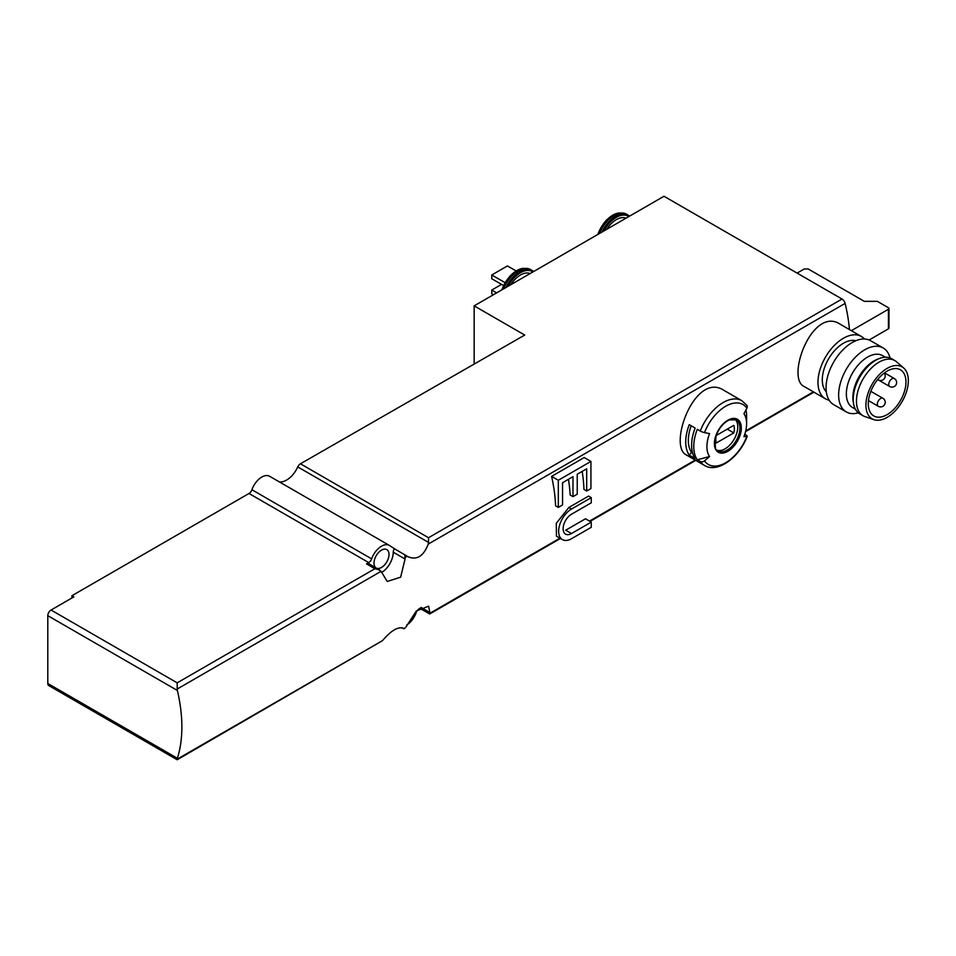 <?xml version="1.0" encoding="UTF-8"?>
<svg xmlns="http://www.w3.org/2000/svg" width="956" height="956" viewBox="0 0 956 956"><rect width="100%" height="100%" fill="white"/><g stroke="black" fill="none" stroke-linecap="round" stroke-linejoin="round"><path stroke-width="1.43" d="M421.01 607.407L429.841 612.509L428.623 606.188L416.242 611.075L405.87 627.148L403.958 628.833L402.094 627.769M429.841 612.509L429.686 613.979L429.686 612.414M849.442 329.569A138.393 79.91 -120 0 0 845.104 303.411A4.613 2.665 -120 0 0 842.009 299.025L664.002 196.255L474.152 305.86L474.152 363.495M845.104 303.411L428.3 544.06C423.532 556.261 416.756 560.467 407.961 556.691L408.379 556.954M407.961 556.691L394.386 548.696A4.613 2.665 120 0 0 393.251 552.21L405.057 559.021L404.89 554.767M394.386 548.696L389.606 545.565A15.69 9.058 -60 0 0 389.355 545.398A15.69 9.058 -60 0 0 371.633 558.866A4.613 2.665 -60 0 1 368.729 562.606L366.507 563.885A4.613 2.665 120 0 1 368.813 563.658L381.085 571.318L387.228 581.463L400.636 577.173L405.057 559.021M381.085 571.318L177.195 689.025L177.362 690.471L47.8 615.676A4.613 2.665 -60 0 1 51.062 610.024L73.899 596.843L71.939 595.707L249.002 493.487A4.613 2.665 -60 0 0 251.918 489.747A15.69 9.058 -60 0 1 269.628 476.279A15.69 9.058 -60 0 1 269.891 476.447M177.195 758.18L177.195 759.745L177.362 758.275A138.393 79.91 -120 0 0 177.362 690.471M177.362 758.275L47.8 683.48A4.613 2.665 -60 0 0 48.756 685.583L177.195 759.745L382.46 640.663C391.028 630.649 397.923 626.503 403.181 628.235L402.966 628.104M402.763 627.996L403.54 628.486M700.27 461.521A37.368 21.57 -60 0 0 704.464 465.417L686.575 455.08C667.419 446.631 694.904 370.976 723.943 390.359L741.832 400.695A37.368 21.57 -60 0 0 700.27 431.013L697.294 429.292A37.368 21.57 -60 0 0 697.294 459.8L700.27 461.521A3.693 2.916 -35.1 0 0 704.488 460.876A138.393 109.151 -35.1 0 0 709.567 456.514A28.059 16.204 -60 0 1 709.567 433.594A138.393 29.242 21.2 0 1 704.488 432.614A34.595 19.98 -60 0 1 746.863 408.152A3.693 2.916 -35.1 0 0 746.791 405.272L741.832 400.695M829.163 400.205A35.981 20.781 -60 0 1 825.422 398.807L804.187 386.535C785.509 378.277 812.433 305.681 840.169 324.215L861.404 336.476A35.981 20.781 -60 0 1 864.487 339.01M585.49 518.785L565.713 530.21L571.485 533.544L591.262 522.119L585.49 518.785M562.403 539.614L556.44 536.173L556.296 523.302L568.808 507.517L588.585 496.092L591.262 497.634L571.485 509.058A18.164 10.492 120 0 0 559.619 525.059A18.164 10.492 120 0 0 562.403 539.614A18.164 10.492 120 0 0 571.485 538.718L591.262 527.306L591.262 522.119M572.991 496.654L577.233 494.204L577.233 474.236L586.697 468.775L586.697 491.002L590.928 488.552L590.928 461.425L584.212 457.554L551.6 476.387A138.393 79.91 60 0 1 555.591 505.82L558.316 507.385L562.558 504.935L562.558 482.708L572.991 476.685L572.991 496.654L570.158 495.017A138.393 79.91 60 0 0 568.462 479.303M582.168 471.392A138.393 79.91 60 0 1 583.973 489.424L586.697 491.002M746.863 408.152A138.393 109.151 -35.1 0 1 743.935 413.757A28.059 16.204 -60 0 1 746.6 423.675A28.059 16.204 -60 0 1 743.935 436.665A138.393 29.242 21.2 0 0 746.863 436.402A3.693 0.777 21.2 0 0 747.222 436.235A3.693 0.777 21.2 0 0 746.038 435.1L744.76 434.359M745.991 409.909A37.368 21.57 -60 0 1 746.6 416.075L746.6 423.675M695.143 428.049A37.368 21.57 120 0 0 695.143 458.557L689.264 455.164A37.368 21.57 -60 0 1 689.264 424.655L695.143 428.049M406.73 625.021A15.69 9.058 -60 0 0 416.183 612.593A4.613 2.665 -60 0 1 419.087 608.864L419.959 608.363M404.28 628.642L405.87 627.148M379.496 569.824L374.883 568.724L177.195 682.847L51.062 610.024M177.195 689.025L177.195 682.847M428.3 544.06L428.527 542.41L297.77 466.922A4.613 2.665 -60 0 1 300.435 463.791L524.713 335.054L474.152 305.86M428.527 542.41L428.527 537.738L300.435 463.791M297.77 466.922A19.371 11.185 -60 0 1 279.283 481.86M47.8 683.48L47.8 615.676M376.772 568.246A10.612 6.13 120 0 0 387.072 561.387A10.612 6.13 120 0 0 386.81 549.604A10.612 6.13 120 0 0 381.504 550.13A10.612 6.13 120 0 0 374.728 558.985A10.612 6.13 120 0 0 375.696 567.625M381.552 572.525A16.611 9.584 120 0 0 393.251 552.21M71.939 595.707L71.939 597.966M851.342 330.668L888.435 309.254A1.84 1.064 0 0 0 888.972 308.501A1.84 1.064 0 0 0 888.435 307.748L877.345 301.343L864.296 301.343L808.19 268.959L804.271 268.959L797.101 273.093M869.124 339.989L888.435 328.84A1.84 1.064 0 0 0 888.972 328.087L888.972 308.501M606.761 229.309A20.757 11.986 -60 0 1 625.989 218.207M510.863 284.673A20.757 11.986 -60 0 1 530.09 273.571M503.465 285.497L491.766 278.746L491.766 274.981L507.421 265.935L516.061 270.918M491.766 274.981L505.007 282.618M493.392 294.759L491.766 293.815L491.766 290.05L501.553 284.398M491.766 290.05L496.654 292.871M735.092 419.325A17.997 10.385 -60 0 1 736.502 434A17.997 10.385 -60 0 1 725.066 448.854A17.997 10.385 -60 0 1 717.239 450.264M733.778 432.901A13.145 7.588 120 0 0 733.778 425.372L716.367 435.422A13.145 7.588 -60 0 0 716.367 442.951L733.778 432.901L727.253 429.136M700.27 431.013A3.693 0.777 21.2 0 0 704.488 432.614M709.567 456.514L697.294 459.8M692.562 452.953L691.523 452.355L689.264 455.164M691.523 452.355A33.675 19.443 -60 0 1 691.188 425.767M887.132 414.629A26.637 15.38 -60 0 1 873.808 415.944A26.637 15.38 -60 0 1 873.808 385.184A26.637 15.38 -60 0 1 900.444 369.805A26.637 15.38 -60 0 1 904.531 391.147A26.637 15.38 -60 0 1 887.132 414.629M887.132 417.366A29.983 17.316 -60 0 1 873.927 419.66A29.983 17.316 -60 0 1 872.135 384.216A29.983 17.316 -60 0 1 903.719 368.048A29.983 17.316 -60 0 1 906.228 392.486A29.983 17.316 -60 0 1 887.132 417.366M873.927 419.66L864.965 416.601A31.835 18.379 -60 0 1 863.053 415.74A31.835 18.379 -60 0 1 863.053 378.982A31.835 18.379 -60 0 1 894.888 360.603A31.835 18.379 -60 0 1 896.585 361.822L903.719 368.048M863.053 415.74L859.791 413.852A31.835 18.379 -60 0 1 853.588 403.814A31.835 18.379 -60 0 1 879.831 358.357A31.835 18.379 -60 0 1 891.625 358.715L894.888 360.603M853.588 403.814L853.23 401.867A29.983 17.316 -60 0 1 877.967 359.038L879.831 358.357M855.381 409.168L852.561 407.543A29.983 17.316 -60 0 1 852.561 372.924A29.983 17.316 -60 0 1 882.543 355.608L885.364 357.233M858.345 412.849A36.902 21.307 -60 0 1 846.275 411.905A36.902 21.307 -60 0 1 846.275 369.291A36.902 21.307 -60 0 1 883.189 347.984A36.902 21.307 -60 0 1 890.036 357.962M846.275 411.905L833.704 404.651A36.902 21.307 -60 0 1 833.704 362.037A36.902 21.307 -60 0 1 870.617 340.73L883.189 347.984M826.319 391.841A29.875 17.244 -60 0 1 828.482 359.014A29.875 17.244 -60 0 1 855.823 340.742M825.422 398.807A35.981 20.781 -60 0 1 825.422 357.257A35.981 20.781 -60 0 1 861.404 336.476M591.262 497.634L591.262 502.82L571.485 514.232A11.819 6.823 120 0 0 563.765 524.653A11.819 6.823 120 0 0 565.57 534.129A11.819 6.823 120 0 0 571.485 533.544M590.928 461.425L558.316 480.259L551.6 476.387M558.316 480.259L558.316 507.385M813.401 391.864L745.716 430.941M695.239 460.087L589.517 521.116M559.941 538.192L429.686 613.394M407.22 556.225L404.89 557.575M382.46 640.663L177.195 759.172M727.863 451.316A19.036 10.994 -60 0 1 716.199 434.729A19.036 10.994 -60 0 1 739.514 421.261A19.036 10.994 -60 0 1 727.863 451.316M746.863 436.402A34.595 19.98 -60 0 1 704.488 460.876M366.507 563.885L374.883 568.724M368.729 562.606L249.002 493.487M842.009 299.025L428.527 537.738M371.633 558.866L251.918 489.747M888.435 309.254L888.435 328.84M603.977 230.91A23.53 13.587 -60 0 1 628.773 216.594M601.945 232.081A24.45 14.113 -60 0 1 627.949 215.004L619.392 212.913A24.079 13.898 -60 0 0 598.301 234.196M599.532 233.479A24.45 14.113 -60 0 1 626.515 214.18M597.847 234.459A23.649 13.659 -60 0 1 618.759 213.009A23.649 13.659 -60 0 1 619.07 212.961M508.078 286.286A23.53 13.587 -60 0 1 532.874 271.958M506.035 287.457A24.45 14.113 -60 0 1 532.05 270.381L523.482 268.289A24.079 13.898 -60 0 0 502.39 289.56M503.633 288.843A24.45 14.113 -60 0 1 530.616 269.556M501.936 289.823A23.649 13.659 -60 0 1 522.848 268.373A23.649 13.659 -60 0 1 523.171 268.337M727.205 450.085A17.997 10.385 -60 0 1 718.219 450.981C715.172 451.495 714.49 446.344 716.175 435.542C719.223 427.858 723.596 422.648 729.308 419.935L736.204 419.815A17.997 10.385 -60 0 1 738.964 434.227A17.997 10.385 -60 0 1 727.205 450.085M894.326 378.528A4.613 4.613 0 0 1 896.011 384.826A4.613 4.613 0 0 1 889.713 386.511A4.613 2.665 -60 0 1 888.757 384.408A4.613 2.665 -60 0 1 890.777 379.759A4.613 2.665 -60 0 1 894.326 378.528L884.503 372.852M882.914 398.294A4.613 4.613 0 0 1 884.599 404.603A4.613 4.613 0 0 1 878.301 406.288A4.613 2.665 -60 0 1 877.345 404.173A4.613 2.665 -60 0 1 879.353 399.536A4.613 2.665 -60 0 1 882.914 398.294L870.844 391.339M884.216 373.067A4.613 4.613 0 0 1 878.301 379.926A4.613 2.665 -60 0 1 877.763 379.413M571.485 509.058L568.808 507.517M704.464 465.417C717.442 473.59 739.382 457.53 747.222 436.235M813.903 392.151L745.561 431.61M695.729 460.374L590.019 521.402M560.443 538.479L429.686 613.979L419.72 608.219M389.355 545.398L269.628 476.279M629.526 216.164L627.949 215.004M597.548 234.626L606.367 220.059L619.392 212.913M533.615 271.54L532.05 270.381M501.649 289.991L510.468 275.436L523.482 268.289M889.713 386.511L878.301 379.926M878.301 406.288L868.478 400.612"/></g></svg>
